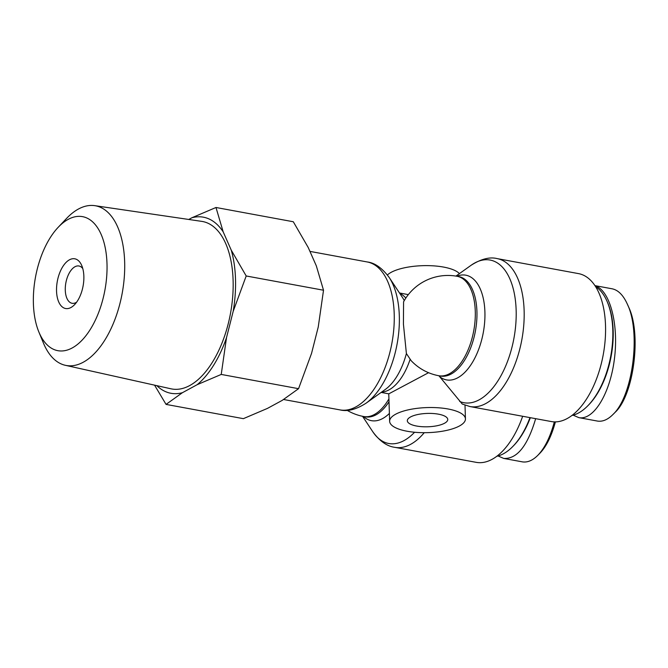 <?xml version="1.0" encoding="UTF-8"?>
<svg xmlns="http://www.w3.org/2000/svg" width="668" height="668" viewBox="0 0 668 668"><rect width="100%" height="100%" fill="white"/><g stroke="black" fill="none" stroke-linecap="round" stroke-linejoin="round"><path stroke-width="1" d="M406.394 353.547L411.154 360.67A50.559 50.559 0 0 0 438.801 375.733A50.559 26.202 -79.6 0 0 449.472 373.713A50.559 26.202 -79.6 0 0 475.04 320.874A50.559 26.202 -79.6 0 0 457.137 276.293A50.559 50.559 0 0 0 403.581 301.802L403.422 324.105L406.394 353.547A53.24 27.588 100.4 0 1 385.269 389.477L366.022 403.221A72.536 37.583 -79.6 0 0 397.109 343.953A72.536 37.583 -79.6 0 0 389.21 277.487C382.146 268.018 374.823 262.841 367.25 261.965A75.208 38.969 100.4 0 1 391.932 343.001A75.208 38.969 100.4 0 1 339.962 409.893C347.36 411.78 356.044 409.559 366.022 403.221M381.144 392.425L388.809 393.836L428.564 372.702M408.332 294.63L399.481 292.976M469.88 406.536A75.208 38.969 -79.6 0 0 521.85 339.636A75.208 38.969 -79.6 0 0 497.159 258.608L578.563 273.621A75.208 38.969 -79.6 0 1 603.246 354.65A75.208 38.969 -79.6 0 1 551.284 421.55L469.88 406.536L462.256 404.023L438.901 375.758M448.019 408.975A37.926 12.533 178.2 0 0 409.192 409.643A37.926 12.533 178.2 0 0 389.636 421.291A37.926 12.533 178.2 0 0 400.825 429.749A37.926 12.533 178.2 0 0 442.283 431.244A37.926 12.533 178.2 0 0 465.437 418.911A37.926 12.533 178.2 0 0 448.019 408.975M438.459 414.168A20.224 6.688 -1.8 0 1 447.752 419.471A20.224 6.688 -1.8 0 1 427.745 426.785A20.224 6.688 -1.8 0 1 407.321 420.74A20.224 6.688 -1.8 0 1 417.75 414.527A20.224 6.688 -1.8 0 1 438.459 414.168M387.407 274.966A37.926 12.533 -1.8 0 1 443.56 267.075A37.926 12.533 -1.8 0 1 459.417 273.621M522.66 416.264A75.208 38.969 100.4 0 1 476.184 462.34L394.788 447.326A75.208 38.969 -79.6 0 0 424.247 432.689M529.966 417.617A66.992 34.711 100.4 0 1 512.54 446.758L513.391 445.89A65.731 34.06 -79.6 0 0 530.342 417.684M512.54 446.758A66.992 34.711 100.4 0 1 496.758 456.277M554.323 421.875C550.298 436.947 544.787 448.103 537.815 455.334L539.836 453.296C546.324 446.616 551.517 436.146 555.4 421.875M498.061 455.96L503.73 458.423C516.974 459.166 527.62 445.915 535.661 418.661M537.815 455.334C532.663 460.477 527.511 462.648 522.343 461.864M587.631 405.969L588.491 405.1A65.731 34.06 -79.6 0 0 607.454 302.253L606.97 301.134A66.992 34.711 100.4 0 1 587.631 405.969A66.992 34.711 100.4 0 1 571.858 415.488M595.622 286.622A66.992 34.711 100.4 0 1 606.97 301.134M612.907 414.544L614.927 412.507C633.573 395.882 641.923 333.975 628.555 306.896L627.335 304.14C641.163 332.313 632.838 396.233 612.907 414.544C607.763 419.688 602.603 421.859 597.442 421.074M573.161 415.17L578.822 417.634C593.76 420.623 610.301 393.185 614.468 358.507C618.835 323.88 609.834 290.112 595.063 285.745M594.988 285.637L612.18 288.81C618.234 290.087 623.286 295.189 627.335 304.14M76.586 302.228A18.963 9.828 100.4 0 1 76.077 302.529A18.963 9.828 100.4 0 1 72.077 303.289A18.963 9.828 100.4 0 1 65.856 282.865A18.963 9.828 100.4 0 1 78.958 265.998A18.963 9.828 100.4 0 1 82.79 268.594M70.95 307.514A25.284 13.101 -79.6 0 0 74.357 304.884A25.284 13.101 -79.6 0 0 81.655 265.321A25.284 13.101 -79.6 0 0 64.829 263.785A25.284 13.101 -79.6 0 0 56.88 295.106A25.284 13.101 -79.6 0 0 70.95 307.514M33.4 303.656A68.136 35.304 100.4 0 1 58.141 227.354A68.136 35.304 100.4 0 1 104.049 242.743A68.136 35.304 100.4 0 1 87.224 333.967A68.136 35.304 100.4 0 1 38.853 331.963A68.136 35.304 100.4 0 1 33.4 303.656M231.262 250.174L246.2 275.976L233.19 311.321A89.529 46.393 -79.6 0 0 231.262 250.174L223.187 231.863A89.529 46.393 -79.6 0 0 191.908 217.751L215.989 207.489L223.187 231.863M226.51 337.649L221.233 374.431L197.152 384.693A89.529 46.393 -79.6 0 0 226.51 337.649L233.19 311.321M156.855 385.661A89.529 46.393 -79.6 0 0 182.397 392.709L166.056 404.399L154.558 385.144M197.152 384.693L182.397 392.709M188.752 219.471L191.908 217.751M94.764 205.661L201.769 221.375A85.128 44.113 100.4 0 1 230.527 313.234A85.128 44.113 100.4 0 1 170.891 388.784L65.322 365.296A81.179 42.059 -79.6 0 0 122.194 293.252A81.179 42.059 -79.6 0 0 94.764 205.661A81.179 42.059 -79.6 0 0 66.458 218.545L58.141 227.354M166.056 404.399L243.369 418.661L267.45 408.399L282.205 400.382L298.554 388.684L311.564 353.339L318.244 327.011L323.521 290.229L316.323 265.856L308.24 247.544L293.302 221.751L215.989 207.489M38.853 331.963L43.478 343.168A81.179 42.059 -79.6 0 0 65.322 365.296M298.554 388.684L221.233 374.431M323.521 290.229L246.2 275.976M381.587 392.108A50.559 26.202 -79.6 0 0 410.069 359.467M389.21 277.487L402.286 297.202A53.24 27.588 100.4 0 1 404.257 300.608M405.835 298.062A50.559 26.202 -79.6 0 0 399.781 293.427M347.143 410.327A50.559 50.559 0 0 0 363.701 416.523A50.559 26.202 -79.6 0 0 374.372 414.502A50.559 26.202 -79.6 0 0 388.926 398.854M439.895 376.861A53.24 27.588 -79.6 0 0 483.574 330.961A53.24 27.588 -79.6 0 0 456.845 276.235M457.137 276.293L458.799 276.594A50.559 26.202 100.4 0 1 475.399 331.069A50.559 26.202 100.4 0 1 440.462 376.042L438.801 375.733M497.159 258.608C489.769 256.721 481.085 258.942 471.107 265.271A72.536 37.583 100.4 0 1 515.754 324.69A72.536 37.583 100.4 0 1 459.676 401.443M389.018 401.735A50.559 26.202 100.4 0 1 365.363 416.832L363.701 416.523M363.417 416.473A53.24 27.588 -79.6 0 0 389.386 413.434M414.577 432.246A72.536 37.583 100.4 0 1 372.827 431.804C379.674 441.13 386.997 446.308 394.788 447.326M283.624 399.506L339.962 409.893M309.944 251.393L367.25 261.965M465.437 418.911L465.011 405.192M389.636 421.291L388.768 393.828M362.54 416.298L372.827 431.804M455.968 276.084L471.107 265.271M503.722 458.423L522.343 461.855M578.814 417.634L597.442 421.065"/></g></svg>
